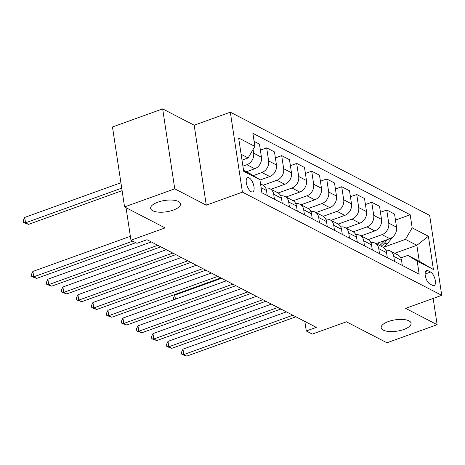 <?xml version="1.0" encoding="UTF-8"?>
<svg xmlns="http://www.w3.org/2000/svg" width="465" height="465" viewBox="0 0 465 465"><rect width="100%" height="100%" fill="white"/><g stroke="black" fill="none" stroke-linecap="round" stroke-linejoin="round"><path stroke-width="0.7" d="M173.259 210.104A15.118 5.737 -8.6 0 1 150.625 208.384A15.118 5.737 -8.6 0 1 157.885 202.147A15.118 5.737 -8.6 0 1 180.519 203.862A15.118 5.737 -8.6 0 1 173.259 210.104M403.812 329.476A15.118 5.737 -8.6 0 1 381.178 327.755A15.118 5.737 -8.6 0 1 388.444 321.518A15.118 5.737 -8.6 0 1 411.077 323.239A15.118 5.737 -8.6 0 1 403.812 329.476M251.205 191.708A7.556 3.238 70.2 0 0 252.722 191.906A7.556 3.238 70.2 0 0 253.687 185.25A7.556 3.238 70.2 0 0 249.112 177.88A7.556 3.238 70.2 0 0 247.595 177.682A7.556 3.238 70.2 0 0 246.63 184.338A7.556 3.238 70.2 0 0 251.205 191.708M162.663 108.891L112.472 126.98L124.568 206.931L174.759 188.842L206.28 205.164L242.416 192.138L230.326 112.187L194.184 125.213L162.663 108.891L174.759 188.842M242.416 192.138L441.75 295.345L429.66 215.394L230.326 112.187M441.75 295.345L405.614 308.371L437.135 324.692L433.165 298.437M437.135 324.692L386.944 342.781L346.413 321.797L312.282 334.097L306.278 330.987L316.322 327.372L147.004 239.708L136.966 243.323L130.961 240.219L165.092 227.914L124.568 206.931M430.59 272.037L427.945 270.671A7.324 3.139 70.2 0 0 426.475 270.479A7.324 3.139 70.2 0 0 425.545 276.931A7.324 3.139 70.2 0 0 429.974 284.069L432.613 285.434A7.324 3.139 70.2 0 0 434.083 285.626A7.324 3.139 70.2 0 0 435.019 279.18A7.324 3.139 70.2 0 0 430.59 272.037L425.103 274.013M412.176 227.85L428.387 236.243L433.415 269.52L417.204 261.127L407.869 255.378L419.279 261.284L416.861 245.293L405.451 239.388L412.176 227.85L410.194 214.778L252.89 133.333L254.867 146.405L248.141 157.943L241.12 154.304M243.538 170.295L250.559 173.933L259.9 179.682L261.876 192.754L419.186 274.199L417.204 261.127M259.9 179.682L243.689 171.289L238.655 138.012L254.867 146.405M126.044 207.698L130.961 240.219M304.837 321.425L306.278 330.987M394.686 253.286L416.861 245.293L428.387 236.243M407.869 255.378L400.784 257.93M383.579 247.27L405.451 239.388M376.075 243.648L389.815 238.696A9.451 7.748 -62.6 0 0 396.535 227.158L394.558 214.086L386.752 210.046L380.457 212.313M368.251 239.615L382.009 234.656A9.451 7.748 -62.6 0 0 388.734 223.119L386.752 210.046M361.067 235.877L374.802 230.925A9.451 7.748 -62.6 0 0 381.527 219.387L379.55 206.315L371.744 202.275L365.449 204.542M353.237 231.843L366.995 226.885A9.451 7.748 -62.6 0 0 373.721 215.347L371.744 202.275M346.053 228.106L359.794 223.154A9.451 7.748 -62.6 0 0 366.519 211.616L364.537 198.543L356.736 194.504L350.436 196.771M338.229 224.072L351.988 219.114A9.451 7.748 -62.6 0 0 358.713 207.576L356.736 194.504M331.045 220.334L344.78 215.382A9.451 7.748 -62.6 0 0 351.505 203.844L349.529 190.772L341.723 186.732L335.428 188.999M323.222 216.301L336.98 211.343A9.451 7.748 -62.6 0 0 343.699 199.805L341.723 186.732M316.031 212.563L329.772 207.611A9.451 7.748 -62.6 0 0 336.497 196.073L334.521 183.001L326.715 178.955L320.414 181.228M308.208 208.529L321.966 203.571A9.451 7.748 -62.6 0 0 328.691 192.033L326.715 178.955M301.024 204.792L314.764 199.84A9.451 7.748 -62.6 0 0 321.484 188.302L319.507 175.229L311.701 171.184L305.406 173.457M293.2 200.758L306.958 195.8A9.451 7.748 -62.6 0 0 313.683 184.262L311.701 171.184M286.016 197.02L299.751 192.068A9.451 7.748 -62.6 0 0 306.476 180.53L304.499 167.458L296.693 163.413L290.398 165.685M278.186 192.987L291.944 188.023A9.451 7.748 -62.6 0 0 298.67 176.485L296.693 163.413M271.002 189.249L284.743 184.297A9.451 7.748 -62.6 0 0 291.468 172.759L289.486 159.687L281.685 155.641L275.385 157.914M263.178 185.215L276.937 180.251A9.451 7.748 -62.6 0 0 283.662 168.714L281.685 155.641M259.958 180.048L269.735 176.526A9.451 7.748 -62.6 0 0 276.454 164.988L274.478 151.916L266.672 147.87L260.377 150.143M253.274 175.601L261.929 172.48A9.451 7.748 -62.6 0 0 268.648 160.942L266.672 147.87M246.369 171.759L254.721 168.754A9.451 7.748 -62.6 0 0 261.446 157.217L259.47 144.138L254.105 141.366M242.91 166.156L246.915 164.709A9.451 7.748 -62.6 0 0 253.64 153.171L253.082 149.468M242.003 160.152L248.141 157.943M402.33 265.474L401.568 260.435A9.451 7.748 -62.6 0 0 397.883 254.942L390.077 250.897A9.451 7.748 -62.6 0 0 385.834 250.275M410.194 214.778L395.465 220.085M394.523 261.435L393.762 256.395A9.451 7.748 -62.6 0 0 390.077 250.897M387.322 257.703L386.56 252.664A9.451 7.748 -62.6 0 0 382.875 247.171L375.069 243.125A9.451 7.748 -62.6 0 0 370.82 242.503M379.516 253.663L378.754 248.624A9.451 7.748 -62.6 0 0 375.069 243.125M372.314 249.932L371.547 244.892A9.451 7.748 -62.6 0 0 367.862 239.399L360.055 235.354A9.451 7.748 -62.6 0 0 355.812 234.732M364.508 245.892L363.746 240.853A9.451 7.748 -62.6 0 0 360.055 235.354M357.3 242.16L356.539 237.121A9.451 7.748 -62.6 0 0 352.854 231.622L345.047 227.583A9.451 7.748 -62.6 0 0 340.804 226.961M349.494 238.121L348.733 233.081A9.451 7.748 -62.6 0 0 345.047 227.583M342.292 234.389L341.531 229.35A9.451 7.748 -62.6 0 0 337.84 223.851L330.04 219.811A9.451 7.748 -62.6 0 0 325.791 219.189M334.486 230.349L333.725 225.31A9.451 7.748 -62.6 0 0 330.04 219.811M327.279 226.618L326.517 221.578A9.451 7.748 -62.6 0 0 322.832 216.08L315.026 212.04A9.451 7.748 -62.6 0 0 310.783 211.418M319.478 222.578L318.711 217.539A9.451 7.748 -62.6 0 0 315.026 212.04M312.271 218.846L311.509 213.807A9.451 7.748 -62.6 0 0 307.824 208.308L300.018 204.269A9.451 7.748 -62.6 0 0 295.769 203.647M304.465 214.801L303.703 209.767A9.451 7.748 -62.6 0 0 300.018 204.269M297.263 211.075L296.496 206.036A9.451 7.748 -62.6 0 0 292.81 200.537L285.004 196.497A9.451 7.748 -62.6 0 0 280.761 195.875M289.457 207.03L288.695 201.996A9.451 7.748 -62.6 0 0 285.004 196.497M282.249 203.304L281.488 198.264A9.451 7.748 -62.6 0 0 277.803 192.766L269.996 188.726A9.451 7.748 -62.6 0 0 265.753 188.104M274.443 199.258L273.682 194.219A9.451 7.748 -62.6 0 0 269.996 188.726M267.241 195.532L266.48 190.493A9.451 7.748 -62.6 0 0 262.789 184.994L260.528 183.82M419.279 261.284L433.415 269.52M206.28 205.164L194.184 125.213M286.399 311.881L182.983 349.151L183.803 354.557L292.886 315.241M186.802 356.109L181.85 354.342L183.803 354.557L186.802 356.109L295.891 316.793M181.85 354.342L181.524 352.179L182.983 349.151M379.678 242.352A18.071 14.816 117.4 0 1 377.365 244.317M395.372 233.645A6.26 5.132 117.4 0 1 394.436 235.145M393.564 236.191L387.002 244.02A18.071 14.816 117.4 0 1 383.346 247.438M384.532 240.603L383.282 242.091A18.071 14.816 117.4 0 1 379.649 245.497M221.532 278.297L174.817 295.13L175.421 299.152M381.085 246.247A18.071 14.816 -62.6 0 0 384.724 242.84L387.49 239.533M173.602 299.809L173.352 298.158L174.817 295.13M271.391 304.11L167.975 341.38L168.795 346.785L277.878 307.47M171.794 348.337L166.836 346.57L168.795 346.785L171.794 348.337L280.877 309.022M166.836 346.57L166.511 344.408L167.975 341.38M256.378 296.339L152.968 333.608L153.781 339.014L262.865 299.698M156.786 340.566L151.828 338.799L153.781 339.014L156.786 340.566L265.87 301.25M151.828 338.799L151.503 336.637L152.968 333.608M241.37 288.567L137.954 325.837L138.773 331.243L247.857 291.921M141.773 332.795L136.82 331.028L138.773 331.243L141.773 332.795L250.856 293.479M136.82 331.028L136.489 328.865L137.954 325.837M226.362 280.796L122.946 318.066L123.76 323.471L232.849 284.15M126.765 325.023L121.807 323.256L123.76 323.471L126.765 325.023L235.848 285.708M121.807 323.256L121.481 321.094L122.946 318.066M211.348 273.025L107.932 310.295L108.752 315.694L217.835 276.379M111.751 317.252L106.799 315.485L108.752 315.694L111.751 317.252L220.84 277.936M106.799 315.485L106.473 313.323L107.932 310.295M196.34 265.248L92.924 302.523L93.744 307.923L202.827 268.607M96.743 309.481L91.785 307.714L93.744 307.923L96.743 309.481L205.826 270.165M91.785 307.714L91.46 305.551L92.924 302.523M181.327 257.476L77.917 294.752L78.73 300.152L187.814 260.836M81.735 301.709L76.777 299.942L78.73 300.152L81.735 301.709L190.819 262.394M76.777 299.942L76.452 297.78L77.917 294.752M166.319 249.705L62.903 286.981L63.722 292.38L172.806 253.065M66.722 293.938L61.769 292.171L63.722 292.38L66.722 293.938L175.805 254.622M61.769 292.171L61.438 290.009L62.903 286.981M151.311 241.934L47.895 279.209L48.709 284.609L157.798 245.293M51.714 286.167L46.756 284.394L48.709 284.609L51.714 286.167L160.797 246.851M46.756 284.394L46.43 282.238L47.895 279.209M130.369 236.301L32.881 271.438L33.701 276.838L132.746 241.137M36.706 278.396L31.748 276.623L33.701 276.838L36.706 278.396L135.751 242.695M31.748 276.623L31.422 274.466L32.881 271.438M120.906 182.745L24.715 217.417L25.529 222.816L28.534 224.374L122.103 190.65M121.725 188.145L25.529 222.816L23.576 222.601L23.25 220.445L24.715 217.417M28.534 224.374L23.576 222.601M382.009 234.656L389.815 238.696M366.995 226.885L374.802 230.925M351.988 219.114L359.794 223.154M336.98 211.343L344.78 215.382M321.966 203.571L329.772 207.611M306.958 195.8L314.764 199.84M291.944 188.023L299.751 192.068M276.937 180.251L284.743 184.297M261.929 172.48L269.735 176.526M246.915 164.709L254.721 168.754M388.734 223.119L396.535 227.158M393.762 256.395L401.568 260.435M378.754 248.624L386.56 252.664M373.721 215.347L381.527 219.387M363.746 240.853L371.547 244.892M358.713 207.576L366.519 211.616M348.733 233.081L356.539 237.121M343.699 199.805L351.505 203.844M333.725 225.31L341.531 229.35M328.691 192.033L336.497 196.073M318.711 217.539L326.517 221.578M313.683 184.262L321.484 188.302M303.703 209.767L311.509 213.807M298.67 176.485L306.476 180.53M288.695 201.996L296.496 206.036M283.662 168.714L291.468 172.759M273.682 194.219L281.488 198.264M268.648 160.942L276.454 164.988M261.115 187.715L266.48 190.493M253.64 153.171L261.446 157.217M425.469 271.566L427.945 270.671M383.282 242.091L382.096 241.48M387.002 244.02L384.724 242.84"/></g></svg>
